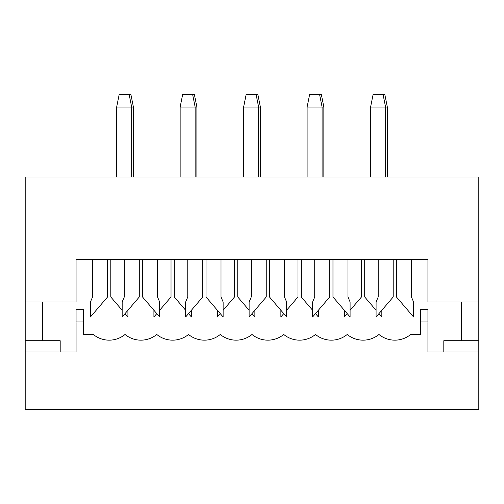 <?xml version="1.0" encoding="UTF-8"?>
<svg xmlns="http://www.w3.org/2000/svg" width="504" height="504" viewBox="0 0 504 504"><rect width="100%" height="100%" fill="white"/><g stroke="black" fill="none" stroke-linecap="round" stroke-linejoin="round"><path stroke-width="0.76" d="M76.06 259.497L427.94 259.497L427.94 301.984L478.8 301.984L478.8 177.024L25.2 177.024L25.2 301.984L76.06 301.984L76.06 259.497M220.261 313.62L217.388 316.978L217.388 310.262M234.505 259.497L234.505 296.982L223.133 310.262M249.127 310.262L237.756 296.982L237.756 259.497M254.873 310.262L254.873 316.978L252 313.62M260.373 107.05L243.627 107.05L246.128 94.55L257.872 94.55L260.373 107.05L260.373 177.024M251.25 259.497L251.25 296.982L249.127 301.984L249.127 316.978L266.244 296.982L266.244 259.497M269.495 259.497L269.495 296.982L286.612 316.978L286.612 301.984L284.489 296.982L284.489 259.497M258.621 177.024L258.621 107.05L256.127 94.55M243.627 107.05L243.627 177.024M60.19 351.968L60.19 340.723L42.695 340.723L42.695 301.984M461.305 301.984L461.305 340.723L443.81 340.723L443.81 351.968M420.443 334.473L410.697 334.473A24.992 24.992 0 0 1 378.958 334.473A24.992 24.992 0 0 1 347.218 334.473A24.992 24.992 0 0 1 315.479 334.473A24.992 24.992 0 0 1 283.739 334.473A24.992 24.992 0 0 1 252 334.473A24.992 24.992 0 0 1 220.261 334.473A24.992 24.992 0 0 1 188.521 334.473A24.992 24.992 0 0 1 156.782 334.473A24.992 24.992 0 0 1 125.042 334.473A24.992 24.992 0 0 1 93.303 334.473L83.557 334.473L83.557 321.974L76.06 321.974L76.06 351.968L25.2 351.968L25.2 409.45L478.8 409.45L478.8 351.968L427.94 351.968L427.94 321.974L420.443 321.974L420.443 334.473M25.2 301.984L25.2 351.968M478.8 301.984L478.8 351.968M420.443 321.974L420.443 309.481L427.94 309.481L427.94 321.974M83.557 321.974L83.557 309.481L76.06 309.481L76.06 321.974M461.305 340.723L478.8 340.723M25.2 340.723L42.695 340.723M347.218 313.62L344.345 316.978L344.345 310.262M361.462 259.497L361.462 296.982L350.091 310.262M376.085 310.262L364.713 296.982L364.713 259.497M381.83 310.262L381.83 316.978L378.958 313.62M387.33 107.05L370.585 107.05L373.086 94.55L384.829 94.55L387.33 107.05L387.33 177.024M283.739 313.62L280.867 316.978L280.867 310.262M297.984 259.497L297.984 296.982L286.612 310.262M312.606 310.262L301.234 296.982L301.234 259.497M318.352 310.262L318.352 316.978L315.479 313.62M323.851 107.05L307.106 107.05L309.607 94.55L321.35 94.55L323.851 107.05L323.851 177.024M378.208 259.497L378.208 296.982L376.085 301.984L376.085 316.978L393.202 296.982L393.202 259.497M396.453 259.497L396.453 296.982L413.57 316.978L413.57 301.984L411.447 296.982L411.447 259.497M385.579 177.024L385.579 107.05L383.084 94.55M370.585 107.05L370.585 177.024M314.729 259.497L314.729 296.982L312.606 301.984L312.606 316.978L329.723 296.982L329.723 259.497M332.974 259.497L332.974 296.982L350.091 316.978L350.091 301.984L347.968 296.982L347.968 259.497M322.1 177.024L322.1 107.05L319.605 94.55M307.106 107.05L307.106 177.024M156.782 313.62L153.909 316.978L153.909 310.262M171.026 259.497L171.026 296.982L159.655 310.262M185.648 310.262L174.277 296.982L174.277 259.497M191.394 310.262L191.394 316.978L188.521 313.62M196.894 107.05L180.148 107.05L182.65 94.55L194.393 94.55L196.894 107.05L196.894 177.024M187.772 259.497L187.772 296.982L185.648 301.984L185.648 316.978L202.766 296.982L202.766 259.497M206.016 259.497L206.016 296.982L223.133 316.978L223.133 301.984L221.01 296.982L221.01 259.497M195.143 177.024L195.143 107.05L192.648 94.55M180.148 107.05L180.148 177.024M107.547 259.497L107.547 296.982L90.43 316.978L90.43 301.984L92.553 296.982L92.553 259.497M122.17 310.262L110.798 296.982L110.798 259.497M127.915 310.262L127.915 316.978L125.042 313.62M133.415 107.05L116.67 107.05L119.171 94.55L130.914 94.55L133.415 107.05L133.415 177.024M124.293 259.497L124.293 296.982L122.17 301.984L122.17 316.978L139.287 296.982L139.287 259.497M142.537 259.497L142.537 296.982L159.655 316.978L159.655 301.984L157.531 296.982L157.531 259.497M131.664 177.024L131.664 107.05L129.163 94.55M116.67 107.05L116.67 177.024"/></g></svg>

